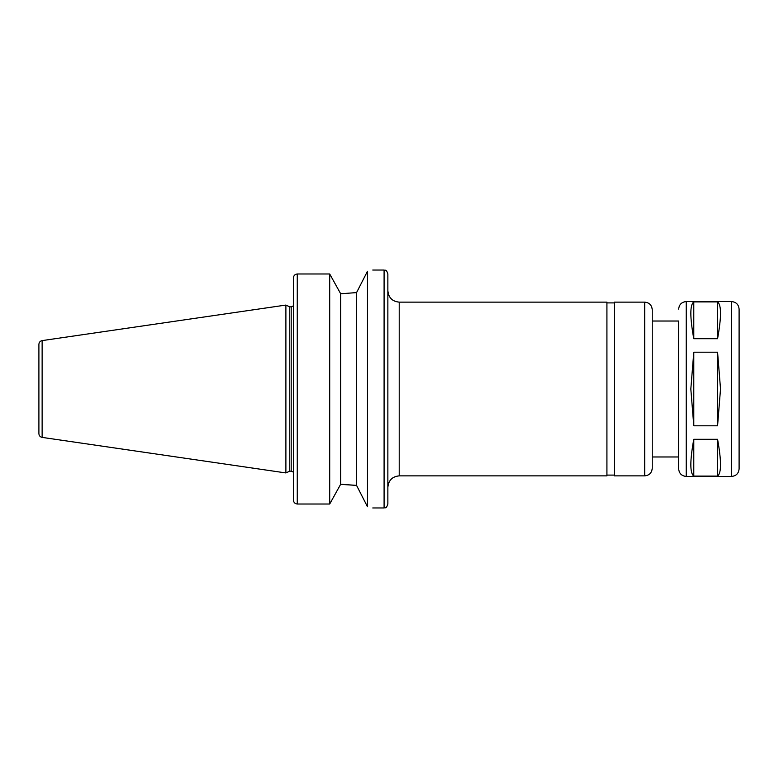 <?xml version="1.0" encoding="UTF-8"?>
<svg xmlns="http://www.w3.org/2000/svg" width="778" height="778" viewBox="0 0 778 778"><rect width="100%" height="100%" fill="white"/><g stroke="black" fill="none" stroke-linecap="round" stroke-linejoin="round"><path stroke-width="1.17" d="M693.782 301.913L717.569 301.913L717.569 338.712L693.782 338.712L693.782 301.913C689.862 304.869 689.862 317.132 693.782 338.712M717.569 301.913C721.488 304.869 721.488 317.132 717.569 338.712M693.782 476.087C689.862 473.131 689.862 460.868 693.782 439.288L717.569 439.288C721.488 460.868 721.488 473.131 717.569 476.087L693.782 476.087L693.782 439.288M717.569 439.288L717.569 476.087M720.525 389L717.569 425.799L693.782 425.799L690.825 389L693.782 352.201L717.569 352.201L720.525 389M717.569 352.201L717.569 425.799M693.782 425.799L693.782 352.201M367.469 271.279C374.51 269.645 374.51 269.645 367.469 271.279L356.567 292.596L342.359 293.646L356.567 292.596L356.567 485.404L367.469 506.721C374.51 508.355 374.51 508.355 367.469 506.721L367.469 271.279M342.359 293.646L340.608 293.646L329.707 273.982L297.225 273.982C294.911 274.245 293.646 275.548 293.452 277.892L293.452 500.108C293.646 502.452 294.911 503.755 297.225 504.018L329.707 504.018L340.608 484.354L356.567 485.404L342.359 484.354M297.225 504.018L297.225 273.982L329.707 273.982L329.707 504.018M293.452 303.615L293.452 277.892M340.608 293.646L340.608 484.354M293.452 500.108L293.452 474.386M399.202 302.136C392.316 301.465 388.543 297.692 387.862 290.807L387.862 487.193C388.543 480.308 392.316 476.535 399.202 475.864L606.918 475.864L606.918 302.136L399.202 302.136L399.202 475.864M644.68 302.136L614.464 302.136L614.464 475.864L644.68 475.864C649.27 475.416 651.789 472.898 652.236 468.307L652.236 309.693C651.789 305.102 649.27 302.584 644.68 302.136L644.68 475.864M652.236 321.022L678.669 321.022L678.669 468.881L678.669 456.978L652.236 456.978M739.1 336.125L739.1 468.881C738.653 473.462 736.134 475.98 731.544 476.428L731.544 301.572C736.134 302.02 738.653 304.538 739.1 309.119L739.1 441.875M38.9 353.124L38.9 424.876M42.129 340.608C40.135 341.056 39.056 342.31 38.9 344.353L38.9 433.647C39.056 435.69 40.135 436.944 42.129 437.392L285.896 472.936L285.896 305.064L42.129 340.608L42.129 437.392M285.896 305.064L289.747 306.853L289.747 471.147L285.896 472.936M387.862 389L387.862 504.193C386.005 509.434 385.227 507.198 384.089 507.966L384.089 270.034C385.227 270.802 386.005 268.566 387.862 273.807L387.862 389M731.544 301.572L686.225 301.572L686.225 476.428L731.544 476.428M289.747 306.853L291.186 306.853L291.186 471.147L293.452 472.168M372.759 507.966L384.089 507.966M372.759 270.034L384.089 270.034M606.918 475.105L614.464 475.105M606.918 302.895L614.464 302.895M686.225 476.428C681.635 475.98 679.116 473.462 678.669 468.881M686.225 301.572C681.635 302.02 679.116 304.538 678.669 309.119M289.747 471.147L291.186 471.147M291.186 306.853L293.452 305.832"/></g></svg>

